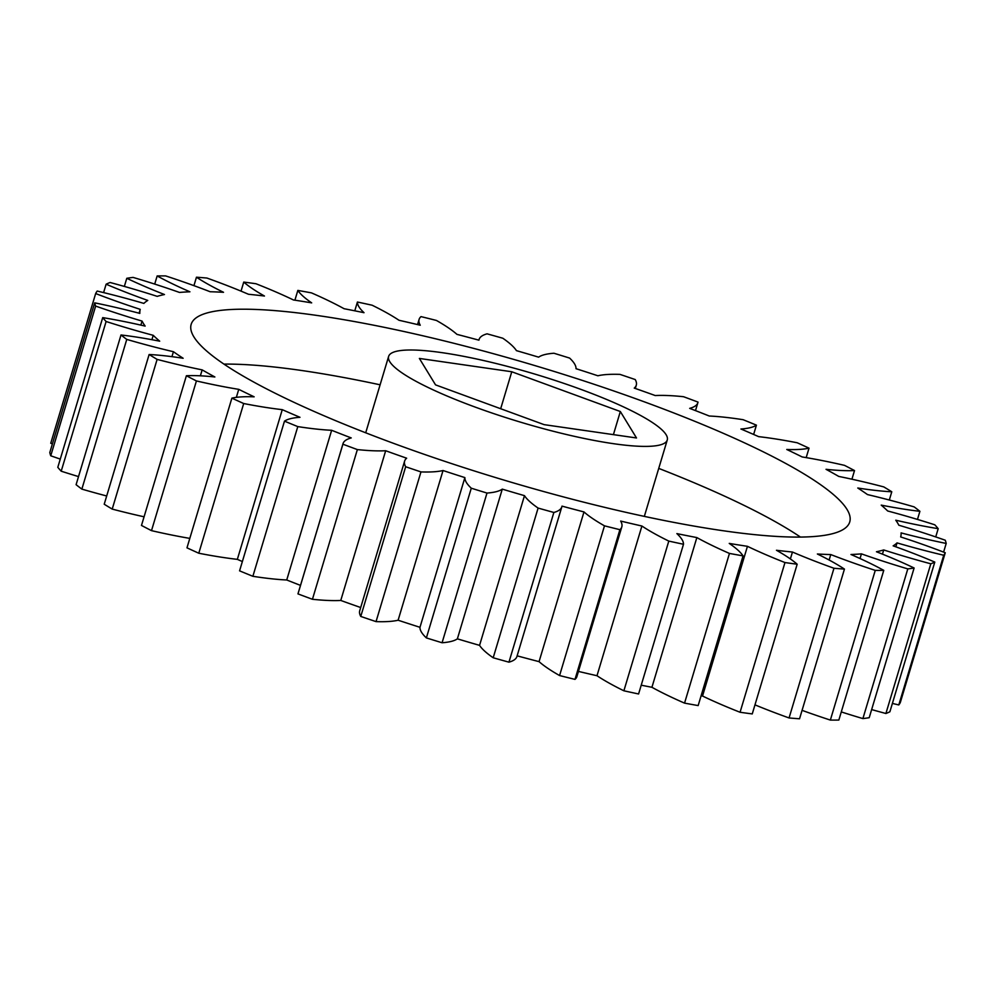<?xml version="1.0" encoding="UTF-8"?>
<svg xmlns="http://www.w3.org/2000/svg" width="996" height="996" viewBox="0 0 996 996"><rect width="100%" height="100%" fill="white"/><g stroke="black" fill="none" stroke-linecap="round" stroke-linejoin="round"><path stroke-width="1.49" d="M474.943 348.725A343.782 59.274 -163.3 0 1 849.737 521.941A343.782 59.274 -163.3 0 1 565.977 497.577A343.782 59.274 -163.3 0 1 191.17 324.36A343.782 59.274 -163.3 0 1 474.943 348.725M658.73 468.394A343.782 59.274 -163.3 0 1 800.473 537.081M547.202 429.687A145.453 25.074 -163.3 0 1 388.627 356.406A145.453 25.074 -163.3 0 1 508.682 366.715A145.453 25.074 -163.3 0 1 667.258 439.995A145.453 25.074 -163.3 0 1 547.202 429.687M467.908 337.233A396.894 68.425 -163.3 0 1 478.927 340.171A169.245 29.183 -163.3 0 1 479.076 339.487A169.245 29.183 -163.3 0 1 487.056 333.834A444.278 76.605 -163.3 0 1 502.806 338.229A169.245 29.183 -163.3 0 1 516.438 350.642A396.894 68.425 -163.3 0 1 538.624 357.153A169.245 29.183 -163.3 0 1 553.925 353.244A444.278 76.605 -163.3 0 1 569.625 358.087A169.245 29.183 -163.3 0 1 576.024 368.694A396.894 68.425 -163.3 0 1 597.886 375.778A169.245 29.183 -163.3 0 1 619.96 374.384A444.278 76.605 -163.3 0 1 635.236 379.563A169.245 29.183 -163.3 0 1 636.282 385.215A169.245 29.183 -163.3 0 1 634.253 388.104A396.894 68.425 -163.3 0 1 655.231 395.549A169.245 29.183 -163.3 0 1 683.555 396.719A444.278 76.605 -163.3 0 1 698.022 402.098A169.245 29.183 -163.3 0 1 697.885 402.645A169.245 29.183 -163.3 0 1 689.68 408.372A396.894 68.425 -163.3 0 1 709.264 416.017A169.245 29.183 -163.3 0 1 743.128 419.702A444.278 76.605 -163.3 0 1 756.425 425.155A169.245 29.183 -163.3 0 1 740.937 429.002A396.894 68.425 -163.3 0 1 758.653 436.646A169.245 29.183 -163.3 0 1 797.211 442.772A444.278 76.605 -163.3 0 1 809.026 448.163A169.245 29.183 -163.3 0 1 786.765 449.482A396.894 68.425 -163.3 0 1 802.166 456.952A169.245 29.183 -163.3 0 1 844.496 465.356A444.278 76.605 -163.3 0 1 854.518 470.56A169.245 29.183 -163.3 0 1 826.033 469.315A396.894 68.425 -163.3 0 1 838.744 476.424A169.245 29.183 -163.3 0 1 883.788 486.907A444.278 76.605 -163.3 0 1 891.781 491.775A169.245 29.183 -163.3 0 1 857.78 488.015A396.894 68.425 -163.3 0 1 867.491 494.576A169.245 29.183 -163.3 0 1 890.934 500.44A169.245 29.183 -163.3 0 1 914.141 506.889A444.278 76.605 -163.3 0 1 919.906 511.309A169.245 29.183 -163.3 0 1 881.223 505.121A396.894 68.425 -163.3 0 1 887.685 510.985A169.245 29.183 -163.3 0 1 934.796 524.805A444.278 76.605 -163.3 0 1 938.195 528.677A169.245 29.183 -163.3 0 1 895.778 520.211A396.894 68.425 -163.3 0 1 898.84 525.216A169.245 29.183 -163.3 0 1 945.254 540.218A444.278 76.605 -163.3 0 1 946.2 543.442A169.245 29.183 -163.3 0 1 901.094 532.897A396.894 68.425 -163.3 0 1 900.683 536.944A169.245 29.183 -163.3 0 1 945.254 552.743A444.278 76.605 -163.3 0 1 943.722 555.245A169.245 29.183 -163.3 0 1 897.035 542.895A396.894 68.425 -163.3 0 1 893.151 545.858A169.245 29.183 -163.3 0 1 934.783 562.08A444.278 76.605 -163.3 0 1 930.812 563.798A169.245 29.183 -163.3 0 1 883.701 549.941A396.894 68.425 -163.3 0 1 876.455 551.759A169.245 29.183 -163.3 0 1 914.116 568.006A444.278 76.605 -163.3 0 1 907.804 568.89A169.245 29.183 -163.3 0 1 861.428 553.863A396.894 68.425 -163.3 0 1 850.982 554.498A169.245 29.183 -163.3 0 1 883.763 570.359A444.278 76.605 -163.3 0 1 875.26 570.384A169.245 29.183 -163.3 0 1 830.764 554.56A396.894 68.425 -163.3 0 1 817.38 554A169.245 29.183 -163.3 0 1 844.446 569.09A444.278 76.605 -163.3 0 1 833.976 568.255A169.245 29.183 -163.3 0 1 792.455 552.033A396.894 68.425 -163.3 0 1 776.469 550.278A169.245 29.183 -163.3 0 1 797.173 564.222A444.278 76.605 -163.3 0 1 784.973 562.553A169.245 29.183 -163.3 0 1 747.448 546.318A396.894 68.425 -163.3 0 1 729.246 543.418A169.245 29.183 -163.3 0 1 743.066 555.88A444.278 76.605 -163.3 0 1 729.458 553.427A169.245 29.183 -163.3 0 1 696.851 537.579A396.894 68.425 -163.3 0 1 676.882 533.607A169.245 29.183 -163.3 0 1 683.493 544.264A444.278 76.605 -163.3 0 1 668.802 541.089A169.245 29.183 -163.3 0 1 641.91 526.025A396.894 68.425 -163.3 0 1 620.67 521.07A169.245 29.183 -163.3 0 1 621.803 526.896A169.245 29.183 -163.3 0 1 619.898 529.685A444.278 76.605 -163.3 0 1 604.485 525.838A169.245 29.183 -163.3 0 1 583.98 511.932A396.894 68.425 -163.3 0 1 561.993 506.13A169.245 29.183 -163.3 0 1 561.831 506.815A169.245 29.183 -163.3 0 1 553.863 512.467A444.278 76.605 -163.3 0 1 538.101 508.072A169.245 29.183 -163.3 0 1 524.481 495.659A396.894 68.425 -163.3 0 1 502.283 489.136A169.245 29.183 -163.3 0 1 486.994 493.057A444.278 76.605 -163.3 0 1 471.282 488.202A169.245 29.183 -163.3 0 1 464.883 477.594A396.894 68.425 -163.3 0 1 443.033 470.523A169.245 29.183 -163.3 0 1 420.959 471.917A444.278 76.605 -163.3 0 1 405.671 466.738A169.245 29.183 -163.3 0 1 404.625 461.073A169.245 29.183 -163.3 0 1 406.654 458.197A396.894 68.425 -163.3 0 1 385.676 450.74A169.245 29.183 -163.3 0 1 357.365 449.582A444.278 76.605 -163.3 0 1 342.898 444.204A169.245 29.183 -163.3 0 1 343.022 443.656A169.245 29.183 -163.3 0 1 351.239 437.929A396.894 68.425 -163.3 0 1 331.643 430.284A169.245 29.183 -163.3 0 1 297.792 426.599A444.278 76.605 -163.3 0 1 284.483 421.146A169.245 29.183 -163.3 0 1 299.983 417.299A396.894 68.425 -163.3 0 1 282.266 409.655A169.245 29.183 -163.3 0 1 243.696 403.529A444.278 76.605 -163.3 0 1 231.881 398.139A169.245 29.183 -163.3 0 1 254.154 396.819A396.894 68.425 -163.3 0 1 238.754 389.349A169.245 29.183 -163.3 0 1 196.424 380.945A444.278 76.605 -163.3 0 1 186.389 375.741A169.245 29.183 -163.3 0 1 214.875 376.974A396.894 68.425 -163.3 0 1 202.163 369.877A169.245 29.183 -163.3 0 1 157.119 359.394A444.278 76.605 -163.3 0 1 149.126 354.514A169.245 29.183 -163.3 0 1 183.139 358.274A396.894 68.425 -163.3 0 1 173.429 351.713A169.245 29.183 -163.3 0 1 126.766 339.412A444.278 76.605 -163.3 0 1 121.002 334.98A169.245 29.183 -163.3 0 1 159.696 341.18A396.894 68.425 -163.3 0 1 153.222 335.316A169.245 29.183 -163.3 0 1 106.111 321.496A444.278 76.605 -163.3 0 1 102.713 317.624A169.245 29.183 -163.3 0 1 145.142 326.09A396.894 68.425 -163.3 0 1 142.067 321.086A169.245 29.183 -163.3 0 1 95.653 306.083A444.278 76.605 -163.3 0 1 94.707 302.859A169.245 29.183 -163.3 0 1 139.826 313.391A396.894 68.425 -163.3 0 1 140.237 309.358A169.245 29.183 -163.3 0 1 95.666 293.546A444.278 76.605 -163.3 0 1 97.197 291.056A169.245 29.183 -163.3 0 1 119.931 296.746A169.245 29.183 -163.3 0 1 143.872 303.406A396.894 68.425 -163.3 0 1 147.757 300.431A169.245 29.183 -163.3 0 1 106.124 284.209A444.278 76.605 -163.3 0 1 110.095 282.503A169.245 29.183 -163.3 0 1 157.206 296.36A396.894 68.425 -163.3 0 1 164.465 294.53A169.245 29.183 -163.3 0 1 126.791 278.295A444.278 76.605 -163.3 0 1 133.103 277.411A169.245 29.183 -163.3 0 1 179.479 292.438A396.894 68.425 -163.3 0 1 189.925 291.803A169.245 29.183 -163.3 0 1 157.156 275.942A444.278 76.605 -163.3 0 1 165.647 275.917A169.245 29.183 -163.3 0 1 210.156 291.741A396.894 68.425 -163.3 0 1 223.527 292.301A169.245 29.183 -163.3 0 1 196.461 277.212A444.278 76.605 -163.3 0 1 206.931 278.046A169.245 29.183 -163.3 0 1 248.465 294.268A396.894 68.425 -163.3 0 1 264.45 296.024A169.245 29.183 -163.3 0 1 243.746 282.08A444.278 76.605 -163.3 0 1 255.935 283.736A169.245 29.183 -163.3 0 1 293.471 299.97A396.894 68.425 -163.3 0 1 311.673 302.871A169.245 29.183 -163.3 0 1 297.841 290.421A444.278 76.605 -163.3 0 1 311.449 292.874A169.245 29.183 -163.3 0 1 344.068 308.71A396.894 68.425 -163.3 0 1 364.026 312.694A169.245 29.183 -163.3 0 1 357.415 302.025A444.278 76.605 -163.3 0 1 372.118 305.212A169.245 29.183 -163.3 0 1 399.01 320.276A396.894 68.425 -163.3 0 1 420.25 325.219A169.245 29.183 -163.3 0 1 419.104 319.405A169.245 29.183 -163.3 0 1 421.009 316.616A444.278 76.605 -163.3 0 1 436.422 320.451A169.245 29.183 -163.3 0 1 456.94 334.357A396.894 68.425 -163.3 0 1 467.908 337.233M102.713 317.624L57.805 467.323A444.278 76.605 16.7 0 0 61.204 471.195A169.245 29.183 16.7 0 0 78.522 476.586M94.707 302.859L49.8 452.558A444.278 76.605 16.7 0 0 50.746 455.782A169.245 29.183 16.7 0 0 60.27 459.081M95.666 293.546L50.746 443.257A169.245 29.183 16.7 0 0 52.402 443.892M892.391 703.413A169.245 29.183 16.7 0 0 898.803 704.944A444.278 76.605 16.7 0 0 900.334 702.454L945.254 552.743M871.649 709.575A169.245 29.183 16.7 0 0 885.905 713.497A444.278 76.605 16.7 0 0 889.876 711.791L934.783 562.08M841.284 711.916A169.245 29.183 16.7 0 0 862.897 718.589A444.278 76.605 16.7 0 0 869.209 717.705L914.116 568.006M802.066 710.347A169.245 29.183 16.7 0 0 830.353 720.083A444.278 76.605 16.7 0 0 838.844 720.058L883.763 570.359M754.968 704.857A169.245 29.183 16.7 0 0 789.069 717.954A444.278 76.605 16.7 0 0 799.539 718.788L844.446 569.09M701.097 695.806A396.894 68.425 16.7 0 0 702.529 696.03A169.245 29.183 16.7 0 0 740.065 712.265A444.278 76.605 16.7 0 0 752.254 713.92L797.173 564.222M641.212 685.186A396.894 68.425 16.7 0 0 651.932 687.29A169.245 29.183 16.7 0 0 684.551 703.126A444.278 76.605 16.7 0 0 698.159 705.579L743.066 555.88M578.452 671.416A396.894 68.425 16.7 0 0 596.99 675.724A169.245 29.183 16.7 0 0 623.882 690.788A444.278 76.605 16.7 0 0 638.585 693.975L683.493 544.264M517.123 655.841A396.894 68.425 16.7 0 0 539.06 661.643A169.245 29.183 16.7 0 0 559.578 675.549A444.278 76.605 16.7 0 0 574.991 679.384A169.245 29.183 16.7 0 0 576.896 676.595L621.803 526.896M404.625 461.073L359.718 610.785A169.245 29.183 16.7 0 0 360.764 616.437A444.278 76.605 16.7 0 0 376.04 621.616A169.245 29.183 16.7 0 0 398.114 620.222A396.894 68.425 16.7 0 0 419.976 627.306A169.245 29.183 16.7 0 0 426.375 637.913A444.278 76.605 16.7 0 0 442.075 642.756A169.245 29.183 16.7 0 0 457.376 638.847A396.894 68.425 16.7 0 0 479.562 645.358A169.245 29.183 16.7 0 0 493.194 657.771A444.278 76.605 16.7 0 0 508.944 662.166A169.245 29.183 16.7 0 0 516.924 656.513L561.831 506.815M343.022 443.656L298.115 593.355A169.245 29.183 16.7 0 0 297.978 593.902A444.278 76.605 16.7 0 0 312.445 599.281A169.245 29.183 16.7 0 0 340.769 600.451A396.894 68.425 16.7 0 0 360.689 607.535M284.483 421.146L239.575 570.845A444.278 76.605 16.7 0 0 252.872 576.298A169.245 29.183 16.7 0 0 286.736 579.983A396.894 68.425 16.7 0 0 300.506 585.387M231.881 398.139L186.974 547.837A444.278 76.605 16.7 0 0 198.789 553.228A169.245 29.183 16.7 0 0 237.347 559.354A396.894 68.425 16.7 0 0 242.364 561.545M186.389 375.741L141.482 525.44A444.278 76.605 16.7 0 0 151.504 530.644A169.245 29.183 16.7 0 0 189.813 538.388M149.126 354.514L104.219 504.225A444.278 76.605 16.7 0 0 112.212 509.093A169.245 29.183 16.7 0 0 144.071 516.8M121.002 334.98L76.094 484.691A444.278 76.605 16.7 0 0 81.859 489.111A169.245 29.183 16.7 0 0 106.684 495.983M151.915 339.698L153.222 335.316M106.111 321.496L61.204 471.195M140.859 325.119L142.067 321.086M95.653 306.083L50.746 455.782M139.079 313.205L140.237 309.358M106.124 284.209L103.609 292.587M126.791 278.295L124.351 286.425M157.156 275.942L154.716 284.084M196.461 277.212L193.934 285.653M243.746 282.08L241.032 291.143M297.841 290.421L294.903 300.194M357.415 302.025L354.788 310.814M753.636 434.455L756.425 425.155M806.187 457.612L809.026 448.163M851.929 479.201L854.518 470.56M889.316 500.017L891.781 491.775M917.478 519.414L919.906 511.309M935.73 536.919L938.195 528.677M943.598 552.108L946.2 543.442M897.035 542.895L895.852 546.829M898.803 704.944L943.722 555.245M883.701 549.941L882.444 554.15M885.905 713.497L930.812 563.798M861.428 553.863L860.034 558.532M862.897 718.589L907.804 568.89M830.764 554.56L829.133 560.013M830.353 720.083L875.26 570.384M792.455 552.033L790.376 558.943M789.069 717.954L833.976 568.255M747.448 546.318L702.529 696.03M740.065 712.265L784.973 562.553M696.851 537.579L651.932 687.29M684.551 703.126L729.458 553.427M641.91 526.025L596.99 675.724M623.882 690.788L668.802 541.089M619.898 529.685L574.991 679.384M583.98 511.932L539.06 661.643M559.578 675.549L604.485 525.838M553.863 512.467L508.944 662.166M524.481 495.659L479.562 645.358M493.194 657.771L538.101 508.072M457.376 638.847L502.283 489.136M486.994 493.057L442.075 642.756M464.883 477.594L419.976 627.306M426.375 637.913L471.282 488.202M398.114 620.222L443.033 470.523M420.959 471.917L376.04 621.616M360.764 616.437L405.671 466.738M340.769 600.451L385.676 450.74M357.365 449.582L312.445 599.281M297.978 593.902L342.898 444.204M286.736 579.983L331.643 430.284M297.792 426.599L252.872 576.298M237.347 559.354L282.266 409.655M243.696 403.529L198.789 553.228M236.351 397.354L238.754 389.349M196.424 380.945L151.504 530.644M200.383 375.816L202.163 369.877M157.119 359.394L112.212 509.093M171.935 356.668L173.429 351.713M126.766 339.412L81.859 489.111M620.334 411.522L636.506 437.966L544.115 424.645L435.538 384.867L419.378 358.435L511.77 371.757L620.334 411.522L613.412 434.63M511.77 371.757L500.677 408.734M223.963 364.113A343.782 59.274 -163.3 0 1 380.111 384.805M388.627 356.406L365.706 432.799M417.548 324.584L419.104 319.405M478.877 340.159L479.076 339.487M635.311 388.465L636.282 385.215M695.494 410.613L697.885 402.645M667.258 439.995L644.337 516.389"/></g></svg>
